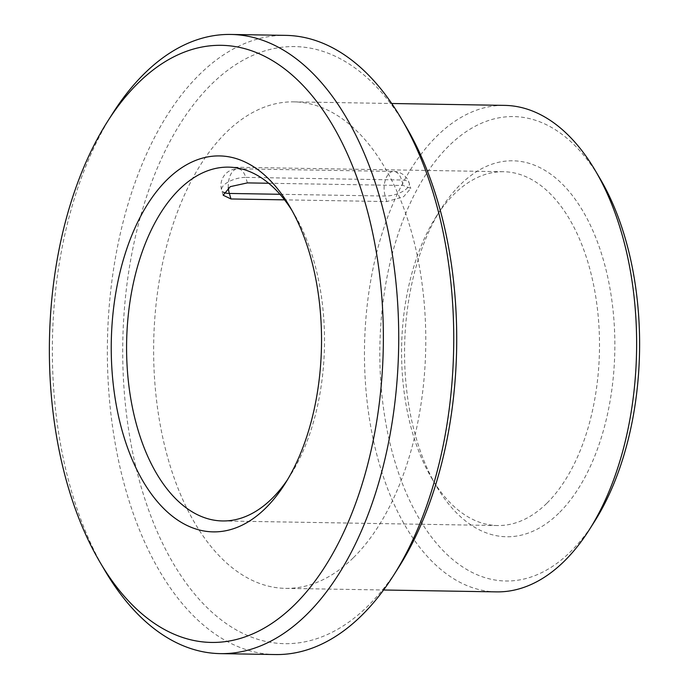 <?xml version="1.0" encoding="UTF-8"?>
<svg xmlns="http://www.w3.org/2000/svg" width="689" height="689" viewBox="0 0 689 689"><rect width="100%" height="100%" fill="white"/><g stroke="black" fill="none" stroke-linecap="round" stroke-linejoin="round"><path stroke-width="0.52" stroke-dasharray="3.44 2.58" d="M268.676 183.257L403.229 185.496L410.79 188.373L403.599 196.718L386.813 201.567L284.54 199.853M292.024 210.558A176.935 98.94 91 0 1 294.461 214.546A176.935 98.94 91 0 1 290.095 475.763A176.935 98.94 91 0 1 287.537 479.665M558.745 513.245A187.994 105.124 91 0 1 436.499 486.365A187.994 105.124 91 0 1 441.132 208.827A187.994 105.124 91 0 1 596.64 239.832A187.994 105.124 91 0 1 558.745 513.245M546.687 503.418A176.935 98.94 91 0 1 497.596 525.543A176.935 98.94 91 0 1 431.641 478.123A176.935 98.94 91 0 1 435.999 216.914A176.935 98.94 91 0 1 503.495 171.725A176.935 98.94 91 0 1 596.967 305.184A176.935 98.94 91 0 1 546.687 503.418M104.961 570.656A309.637 173.146 91 0 1 112.591 113.53M275.385 654.55A309.637 173.146 91 0 1 107.432 342.071A309.637 173.146 91 0 1 285.72 35.372M398.638 567.391A298.578 166.962 91 0 1 367.582 606.311A298.578 166.962 91 0 1 150.96 516.319A298.578 166.962 91 0 1 182.706 119.869A298.578 166.962 91 0 1 405.993 126.595M353.164 557.944A243.286 136.043 91 0 1 285.659 588.363A243.286 136.043 91 0 1 153.69 342.838A243.286 136.043 91 0 1 293.772 101.86A243.286 136.043 91 0 1 422.288 285.375A243.286 136.043 91 0 1 353.164 557.944M496.485 591.877A243.286 136.043 91 0 1 364.524 346.36A243.286 136.043 91 0 1 504.606 105.383M594.435 521.668A232.227 129.859 91 0 1 570.277 551.941A232.227 129.859 91 0 1 401.79 481.947A232.227 129.859 91 0 1 426.482 173.594A232.227 129.859 91 0 1 600.153 178.821M279.958 194.289L385.168 196.046A16.588 6.769 163.4 0 0 402.109 191.757A16.588 6.769 163.4 0 0 409.275 183.274A16.588 6.769 163.4 0 0 401.584 179.984A16.588 9.276 -89 0 0 393.652 171.423A16.588 9.276 -89 0 0 389.052 173.499A16.588 9.276 -89 0 0 385.168 196.046L386.813 201.567M247.403 182.895L245.758 177.383L401.584 179.984L403.229 185.496M228.335 187.692A16.588 9.276 -89 0 1 233.218 170.898A16.588 9.276 -89 0 1 237.826 168.822A16.588 9.276 -89 0 1 245.758 177.383A16.588 6.769 163.4 0 0 228.817 181.672A16.588 6.769 163.4 0 0 221.651 190.147A16.588 6.769 163.4 0 0 223.563 192.248M223.167 195.245L221.651 190.147A16.588 16.588 0 0 1 237.826 168.822L393.652 171.423A16.588 16.588 0 0 1 409.275 183.274L410.79 188.364M294.461 214.546L289.595 206.304M290.095 475.763L284.962 483.842M431.641 478.123L436.499 486.365M435.999 216.914L441.132 208.827M222.599 520.953L497.596 525.543M228.507 167.134L503.495 171.725M285.659 588.363L383.584 589.999M293.772 101.86L391.697 103.496"/><path stroke-width="1.03" d="M223.563 192.248A16.588 6.769 163.4 0 0 229.342 193.445L230.987 198.966L223.176 195.245L230.29 186.641L247.403 182.895L268.676 183.257M287.537 479.665A176.935 98.94 91 0 1 271.699 498.827A176.935 98.94 91 0 1 222.599 520.953A176.935 98.94 91 0 1 126.621 342.39A176.935 98.94 91 0 1 228.507 167.134A176.935 98.94 91 0 1 292.024 210.558M265.411 508.353A187.994 105.124 91 0 1 129.024 451.691A187.994 105.124 91 0 1 149.005 202.066A187.994 105.124 91 0 1 289.595 206.304A187.994 105.124 91 0 1 284.962 483.842A187.994 105.124 91 0 1 265.411 508.353M294.255 605.088A298.578 166.962 91 0 1 100.103 562.405A298.578 166.962 91 0 1 107.458 121.608A298.578 166.962 91 0 1 354.439 170.846A298.578 166.962 91 0 1 294.255 605.088M230.987 198.966L284.54 199.853M107.458 121.608L112.591 113.53A309.637 173.146 91 0 1 230.72 34.45A309.637 173.146 91 0 1 394.28 268.012A309.637 173.146 91 0 1 306.304 614.915A309.637 173.146 91 0 1 220.385 653.628A309.637 173.146 91 0 1 104.961 570.656L100.103 562.405M230.72 34.45L285.72 35.372A309.637 173.146 91 0 1 401.136 118.344A309.637 173.146 91 0 1 393.505 575.47A309.637 173.146 91 0 1 361.303 615.837A309.637 173.146 91 0 1 275.385 654.55L220.385 653.628M401.136 118.344L405.993 126.595A298.578 166.962 91 0 1 398.638 567.391L393.505 575.47M391.697 103.496L504.606 105.383A243.286 136.043 91 0 1 595.296 170.579A243.286 136.043 91 0 1 589.302 529.746A243.286 136.043 91 0 1 563.998 561.466A243.286 136.043 91 0 1 496.485 591.877L383.584 589.999M595.296 170.579L600.153 178.821A232.227 129.859 91 0 1 594.435 521.668L589.302 529.746M279.958 194.289L229.342 193.445A16.588 9.276 -89 0 1 228.335 187.692"/></g></svg>
